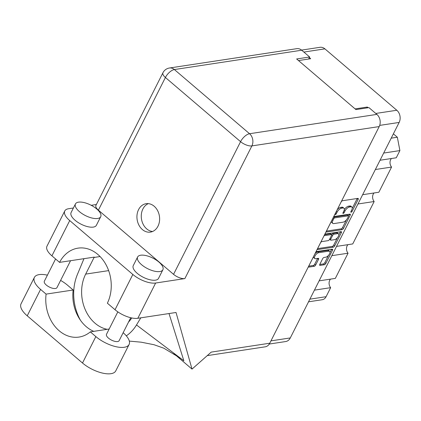 <?xml version="1.0" encoding="UTF-8"?>
<svg xmlns="http://www.w3.org/2000/svg" width="421" height="421" viewBox="0 0 421 421"><rect width="100%" height="100%" fill="white"/><g stroke="black" fill="none" stroke-linecap="round" stroke-linejoin="round"><path stroke-width="0.63" d="M319.613 265.009L320.065 265.398A1.389 0.637 130.5 0 1 319.734 265.325A1.389 0.637 130.5 0 1 319.786 264.399L322.66 258.704A1.389 0.637 130.5 0 1 324.081 257.447L325.765 257.194A3.715 1.705 130.5 0 0 329.127 254.568A3.715 1.705 130.5 0 0 329.701 251.348L328.743 250.532A3.715 1.705 130.5 0 0 327.854 250.342L317.766 251.874A3.715 1.705 130.5 0 0 315.003 253.721M317.766 251.874L318.723 252.689A3.715 1.705 130.5 0 0 314.924 256.052A3.715 1.705 130.5 0 0 314.787 258.536A3.715 1.705 130.5 0 0 315.676 258.726L318.25 258.331A1.389 0.637 130.5 0 1 318.581 258.405A1.389 0.637 130.5 0 1 318.534 259.331L315.655 265.025A1.389 0.637 130.5 0 1 314.234 266.282L309.04 267.072A1.389 0.637 130.5 0 1 308.709 266.998A1.389 0.637 130.5 0 1 308.761 266.072L315.482 252.768A1.389 0.637 130.5 0 1 316.902 251.511L332.227 249.185A1.389 0.637 130.5 0 1 332.558 249.253A1.389 0.637 130.5 0 1 332.506 250.185L325.786 263.488A1.389 0.637 130.5 0 1 324.365 264.746L320.065 265.398M324.507 234.897A0.974 0.447 130.5 0 0 324.47 235.544A0.974 0.447 130.5 0 0 324.707 235.597L331.174 234.613A1.389 0.637 130.5 0 1 331.506 234.686A1.389 0.637 130.5 0 1 331.459 235.613L329.548 239.386A1.389 0.637 130.5 0 1 328.127 240.644L321.912 241.591A1.389 0.637 130.5 0 0 320.492 242.843L317.618 248.537A1.389 0.637 130.5 0 0 317.566 249.469A1.389 0.637 130.5 0 0 317.897 249.537L333.222 247.211A1.389 0.637 130.5 0 0 334.642 245.953L341.363 232.65A1.389 0.637 130.5 0 0 341.415 231.724A1.389 0.637 130.5 0 0 341.084 231.65L325.501 234.018A0.974 0.447 130.5 0 0 324.507 234.897M329.701 251.348A3.715 1.705 130.5 0 0 328.812 251.158L318.723 252.689M326.754 232.003L342.078 229.677A1.389 0.637 130.5 0 0 343.499 228.419L350.219 215.115A1.389 0.637 130.5 0 0 350.272 214.189A1.389 0.637 130.5 0 0 349.94 214.121L334.616 216.447A1.389 0.637 130.5 0 0 333.195 217.704L326.475 231.008A1.389 0.637 130.5 0 0 326.422 231.934A1.389 0.637 130.5 0 0 326.754 232.003L326.301 231.618M301.568 50.104L319.981 47.31A8.778 6.889 81.4 0 1 324.896 48.862L396.814 110.26A8.778 6.889 81.4 0 1 399.145 122.443L290.29 337.937A8.778 6.889 81.4 0 1 285.68 341.547L269.293 344.036M351.703 210L350.919 211.547A0.974 0.447 130.5 0 0 350.888 212.2A0.974 0.447 130.5 0 0 352.114 211.368L358.166 199.386A1.389 0.637 130.5 0 0 358.218 198.459A1.389 0.637 130.5 0 0 357.882 198.391L342.557 200.717A1.389 0.637 130.5 0 0 341.136 201.975L335.09 213.952A0.974 0.447 130.5 0 0 335.053 214.605A0.974 0.447 130.5 0 0 336.279 213.773L337.063 212.221A4.447 2.042 130.5 0 1 341.61 208.2L342.883 208.006A4.447 2.042 130.5 0 1 343.952 208.232A4.447 2.042 130.5 0 1 343.789 211.2L343.004 212.752A0.974 0.447 130.5 0 0 342.968 213.4A0.974 0.447 130.5 0 0 344.194 212.568L344.978 211.021A4.447 2.042 130.5 0 1 349.525 207L350.804 206.806A4.447 2.042 130.5 0 1 351.867 207.032A4.447 2.042 130.5 0 1 351.703 210M298.5 60.566L310.693 58.714L309.356 57.572M368.117 107.739L367.307 107.045L355.113 108.897M367.307 107.045L366.859 107.929M383.678 153.049L399.897 150.586L396.261 157.78L380.047 160.243M391.204 138.156L397.34 137.225L399.897 150.586M393.382 133.846L397.34 137.225M314.434 290.137L330.648 287.675L326.091 296.7A7.362 5.778 81.4 0 1 322.223 299.731L308.535 301.81M319.123 280.854L335.337 278.392L348.056 253.21L331.843 255.673M330.517 279.123A5.805 4.552 -98.6 0 0 330.648 287.675M336.532 246.396L352.745 243.933L374.169 201.522L357.955 203.985M347.925 244.664A5.805 4.552 -98.6 0 0 348.056 253.21M362.639 194.702L378.858 192.239L391.577 167.063L375.358 169.521M374.032 192.971A5.805 4.552 -98.6 0 0 374.169 201.522M391.441 158.512A5.805 4.552 -98.6 0 0 391.577 167.063M351.867 207.032L350.909 206.216A4.447 2.042 130.5 0 0 349.846 205.99L350.804 206.806M344.304 209.695A4.447 2.042 130.5 0 1 348.572 206.179L349.846 205.99M343.952 208.232L342.994 207.416A4.447 2.042 130.5 0 0 341.931 207.19L342.883 208.006M337.216 209.742A4.447 2.042 130.5 0 1 340.652 207.385L341.931 207.19M352.235 208.421L357.208 198.57A1.389 0.637 130.5 0 0 357.25 198.486M326.433 231.092L341.121 228.861A1.389 0.637 130.5 0 0 342.541 227.603L346.467 219.841M348.451 215.905L349.262 214.3A1.389 0.637 130.5 0 0 349.304 214.215M348.404 216.536A0.974 0.447 130.5 0 0 348.435 215.889A0.974 0.447 130.5 0 0 348.204 215.841L334.753 217.883A0.974 0.447 130.5 0 0 333.758 218.762L332.932 220.399A4.447 2.042 130.5 0 0 332.769 223.362A4.447 2.042 130.5 0 0 333.837 223.593L343.031 222.193A4.447 2.042 130.5 0 0 347.578 218.173L348.404 216.536M348.435 215.889L347.483 215.073A0.974 0.447 130.5 0 0 347.246 215.02L348.204 215.841M333.574 217.141A0.974 0.447 130.5 0 1 333.795 217.068L347.246 215.02M331.448 221.157A4.447 2.042 130.5 0 0 331.816 222.546L332.769 223.362M340.447 231.75A1.389 0.637 130.5 0 1 340.405 231.834L338.821 234.971M337.437 237.712L333.685 245.138L334.642 245.953M317.576 248.627L332.264 246.396A1.389 0.637 130.5 0 0 333.685 245.138M331.506 234.686L330.553 233.865A1.389 0.637 130.5 0 0 330.217 233.797L324.665 234.639M334.579 239.665A3.715 1.705 130.5 0 0 337.942 237.044A3.715 1.705 130.5 0 0 338.516 233.823A3.715 1.705 130.5 0 0 337.626 233.634L334.069 234.176A1.389 0.637 130.5 0 0 332.648 235.428L330.743 239.207A1.389 0.637 130.5 0 0 330.69 240.133A1.389 0.637 130.5 0 0 331.022 240.207L334.579 239.665M338.516 233.823L337.558 233.008A3.715 1.705 130.5 0 0 336.668 232.818L337.626 233.634M331.595 234.807L331.69 234.613A1.389 0.637 130.5 0 1 333.111 233.355L336.668 232.818M329.648 239.196A1.389 0.637 130.5 0 0 329.732 239.317L330.69 240.133M313.513 256.668A3.715 1.705 130.5 0 0 313.829 257.72L314.787 258.536M308.719 266.156L313.277 265.467A1.389 0.637 130.5 0 0 314.697 264.209L317.576 258.515A1.389 0.637 130.5 0 0 317.618 258.431M330.017 252.4L331.553 249.364A1.389 0.637 130.5 0 0 331.59 249.279M319.744 264.483L323.407 263.925A1.389 0.637 130.5 0 0 324.828 262.672L328.527 255.347M123.164 332.701A22.081 9.194 -153.2 0 1 129.089 344.494A22.081 9.194 -153.2 0 1 124.295 347.272A22.081 9.194 -153.2 0 1 95.846 336.589L90.326 331.874L109.165 329.012M129.089 344.494L115.743 370.912A22.081 9.194 -153.2 0 1 110.949 373.69A22.081 9.194 -153.2 0 1 82.5 363.013L27.228 315.818A22.081 9.194 -153.2 0 1 21.05 303.809L34.396 277.392A22.081 9.194 -153.2 0 1 47.405 275.16M78.522 202.154A14.156 5.894 26.8 0 0 75.454 203.932A14.156 5.894 26.8 0 0 82.216 213.726A14.156 5.894 26.8 0 0 97.651 218.483A14.156 5.894 26.8 0 0 100.719 216.699A14.156 5.894 26.8 0 0 93.957 206.911A14.156 5.894 26.8 0 0 78.522 202.154M75.454 203.932L71.102 212.552A14.156 5.894 26.8 0 0 77.864 222.341A14.156 5.894 26.8 0 0 93.299 227.098A14.156 5.894 26.8 0 0 96.367 225.314L100.719 216.699M140.682 255.221A14.156 5.894 26.8 0 0 137.614 257.005A14.156 5.894 26.8 0 0 144.377 266.793A14.156 5.894 26.8 0 0 159.812 271.55A14.156 5.894 26.8 0 0 162.88 269.766A14.156 5.894 26.8 0 0 156.117 259.978A14.156 5.894 26.8 0 0 140.682 255.221M137.614 257.005L133.262 265.619A14.156 5.894 26.8 0 0 140.025 275.408A14.156 5.894 26.8 0 0 155.46 280.165A14.156 5.894 26.8 0 0 158.528 278.381L162.88 269.766M157.986 226.188A14.367 11.272 -98.6 0 0 157.596 210.6A14.367 11.272 -98.6 0 0 146.119 203.696A14.367 11.272 -98.6 0 0 138.572 209.611A14.367 11.272 -98.6 0 0 138.962 225.203A14.367 11.272 -98.6 0 0 150.434 232.103A14.367 11.272 -98.6 0 0 157.986 226.188M152.56 231.503A14.367 11.272 81.4 0 1 142.708 223.309A14.367 11.272 81.4 0 1 142.908 208.953A14.367 11.272 81.4 0 1 148.329 203.638M130.726 317.723L119.138 340.668A7.078 2.947 -153.2 0 1 117.601 341.557A7.078 2.947 -153.2 0 1 109.886 339.179A7.078 2.947 -153.2 0 1 106.502 334.285L117.827 311.866M70.565 260.704L56.977 287.596A7.078 2.947 -153.2 0 1 55.44 288.49A7.078 2.947 -153.2 0 1 47.726 286.112A7.078 2.947 -153.2 0 1 44.347 281.217L55.583 258.973M132.841 274.46A17.693 7.367 26.8 0 0 155.638 283.023L184.866 278.581A8.778 3.652 -153.2 0 1 173.557 274.339L240.575 141.666L165.411 77.496A8.778 4.031 130.5 0 1 174.389 69.554A8.778 6.889 -98.6 0 0 169.474 68.002L296.789 48.668A8.778 6.889 81.4 0 1 301.704 50.22L174.389 69.554L249.553 133.725L376.869 114.391A8.778 6.889 81.4 0 1 379.205 126.574L269.772 343.215L211.226 352.109L192.018 369.101L176.036 312.482L137.825 318.287A17.693 7.367 -153.2 0 1 115.028 309.73L132.841 274.46L69.728 220.578A17.693 7.367 26.8 0 1 64.776 210.953A17.693 7.367 26.8 0 1 68.612 208.727L73.401 208M91.21 205.295L96.388 204.511M173.557 274.339L98.393 210.168A8.778 3.652 -153.2 0 1 95.941 205.395L162.959 72.722A8.778 3.652 26.8 0 0 165.411 77.496L98.393 210.168M115.028 309.73L107.376 303.194A35.385 27.77 -98.6 0 0 106.15 264.962A35.385 27.77 -98.6 0 0 77.985 248.148A35.385 27.77 -98.6 0 0 59.566 262.378L51.915 255.842A17.693 7.367 -153.2 0 1 46.963 246.222L64.776 210.953M126.311 335.847A43.879 34.433 -98.6 0 0 136.499 324.959L183.856 360.771L169.021 313.55M192.018 369.101L173.926 353.656M107.187 329.317A35.385 27.77 81.4 0 1 85.668 274.108L94.083 257.452A35.385 27.77 81.4 0 1 94.257 257.11L59.566 262.378M308.619 59.029L309.645 56.998L301.704 50.22M376.869 114.391L368.933 107.613L355.924 109.592L296.637 58.972L309.645 56.998M269.772 343.215A8.778 6.889 81.4 0 1 265.156 346.83L207.248 355.624M83.979 258.668L77.39 274.497A43.879 34.433 -98.6 0 0 80.427 320.207M136.499 324.959L140.803 317.834M131.752 317.955A35.385 27.77 81.4 0 1 128.516 322.102M60.608 280.407A22.081 9.194 -153.2 0 1 67.634 285.291L73.159 290.006L46.099 294.116L40.574 289.401A22.081 9.194 -153.2 0 1 34.396 277.392M46.099 294.116A35.385 27.77 -98.6 0 0 79.037 337.068A35.385 27.77 -98.6 0 0 90.326 331.874M73.159 290.006A35.385 27.77 -98.6 0 0 93.772 331.353M324.386 235.323L324.707 235.597M290.29 337.937L270.956 340.873M399.145 122.443L379.695 125.395M396.814 110.26L375.774 113.454M324.896 48.862L303.862 52.057M309.872 299.163L326.091 296.7M348.572 206.179L349.525 207M344.157 210.316L344.978 211.021M343.425 211.916L344.194 212.568M340.652 207.385L341.61 208.2M336.295 211.563L337.063 212.221M335.511 213.115L336.279 213.773M357.208 198.57L358.166 199.386M351.346 210.71L352.114 211.368M341.121 228.861L342.078 229.677M349.262 214.3L350.219 215.115M342.541 227.603L343.499 228.419M333.795 217.068L334.753 217.883M332.99 218.104L333.758 218.762M332.164 219.741L332.932 220.399M340.405 231.834L341.363 232.65M332.264 246.396L333.222 247.211M317.445 249.148L317.897 249.537M330.217 233.797L331.174 234.613M333.111 233.355L334.069 234.176M331.69 234.613L332.648 235.428M329.975 238.549L330.743 239.207M327.854 250.342L328.812 251.158M317.576 258.515L318.534 259.331M314.697 264.209L315.655 265.025M313.277 265.467L314.234 266.282M308.588 266.682L309.04 267.072M331.553 249.364L332.506 250.185M324.828 262.672L325.786 263.488M323.407 263.925L324.365 264.746M155.638 283.023L137.825 318.287M379.205 126.574L251.884 145.908L184.866 278.581M69.728 220.578L51.915 255.842M100.066 256.542L94.083 257.452M108.65 270.619L85.668 274.108M240.575 141.666A8.778 3.652 26.8 0 0 251.884 145.908A8.778 6.889 81.4 0 0 249.553 133.725A8.778 4.031 130.5 0 0 240.575 141.666M40.574 289.401L27.228 315.818M95.846 336.589L82.5 363.013M129.321 341.099L141.188 342.184L153.991 344.715L163.758 348.178L180.683 358.366M169.474 68.002A8.778 8.778 0 0 0 162.959 72.722"/></g></svg>
